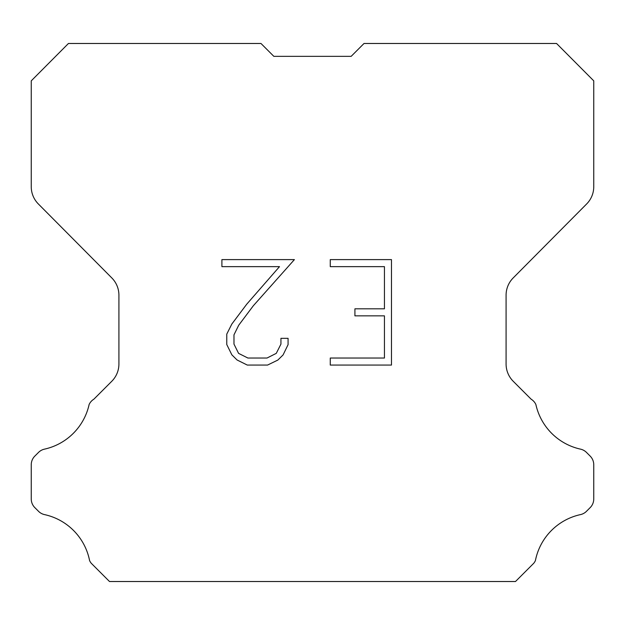 <?xml version="1.0" encoding="UTF-8"?>
<svg xmlns="http://www.w3.org/2000/svg" width="625" height="625" viewBox="0 0 625 625"><rect width="100%" height="100%" fill="white"/><g stroke="black" fill="none" stroke-linecap="round" stroke-linejoin="round"><path stroke-width="0.94" d="M384.438 358.039L384.438 315.852L354.914 315.852L354.914 308.82L384.438 308.82L384.438 266.641L330.266 266.641L330.266 259.609L391.469 259.609L391.469 365.07L330.266 365.07L330.266 358.039L384.438 358.039M288.078 338.328L288.078 344.648L283.07 354.945L277.852 360.062L267.555 365.07L247.297 365.07L237.07 359.984L231.852 354.836L226.773 344.539L226.773 334.102L231.852 324.016L246.75 304.18L279.5 266.641L221.898 266.641L221.898 259.609L294.398 259.609L253.344 305.734L238.719 325.219L233.977 334.844L233.977 344.102L238.578 353.375L247.914 358.039L267 358.039L276.273 353.359L280.938 344.102L280.938 338.328L288.078 338.328M273.844 56.344L260.977 43.477L68.445 43.477L31.25 80.844L31.25 186.727A24.453 24.453 0 0 0 38.352 203.961L111.812 277.938A24.453 24.453 0 0 1 118.914 295.164L118.914 364.016A24.453 24.453 0 0 1 111.75 381.305L93.891 399.172A12.227 12.227 0 0 0 89.117 404.531A58.695 58.695 0 0 1 44.5 449.141A12.227 12.227 0 0 0 38.5 452.43L34.828 456.102A12.227 12.227 0 0 0 31.25 464.742L31.25 498.969A12.227 12.227 0 0 0 34.828 507.617L38.844 511.625A12.227 12.227 0 0 0 44.797 514.664A58.695 58.695 0 0 1 89.586 560.562A11.781 11.781 0 0 0 91.273 563.289L109.508 581.523L515.492 581.523L533.727 563.289A11.781 11.781 0 0 0 535.414 560.562A58.695 58.695 0 0 1 580.203 514.664A12.227 12.227 0 0 0 586.156 511.625L590.172 507.617A12.227 12.227 0 0 0 593.75 498.969L593.75 464.742A12.227 12.227 0 0 0 590.172 456.102L586.5 452.43A12.227 12.227 0 0 0 580.5 449.141A58.695 58.695 0 0 1 535.883 404.531A12.227 12.227 0 0 0 531.109 399.172L513.25 381.305A24.453 24.453 0 0 1 506.086 364.016L506.086 295.164A24.453 24.453 0 0 1 513.188 277.938L586.648 203.961A24.453 24.453 0 0 0 593.75 186.727L593.75 80.844L556.555 43.477L364.023 43.477L351.156 56.344L273.844 56.344L351.156 56.344"/></g></svg>
